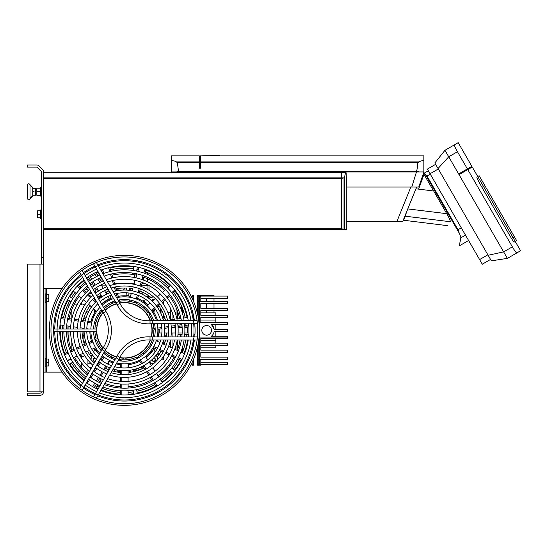 <?xml version="1.0" encoding="UTF-8"?>
<svg xmlns="http://www.w3.org/2000/svg" width="548" height="548" viewBox="0 0 548 548"><rect width="100%" height="100%" fill="white"/><g stroke="black" fill="none" stroke-linecap="round" stroke-linejoin="round"><path stroke-width="0.82" d="M71.863 367.996L71.863 366.975L71.863 367.996M71.863 363.591L71.863 362.728L71.863 363.591M92.167 366.715L92.167 364.632M87.933 363.824L91.324 363.824M89.071 367.311L91.824 367.311M81.508 367.187L81.508 362.845M81.508 358.187L81.508 355.789L80.042 355.789M71.863 297.961L71.863 297.098L71.863 297.961M71.863 293.714L71.863 292.694L71.863 293.714M92.167 296.057L92.167 293.975M89.071 293.386L91.824 293.386M80.042 304.9L81.508 304.9L81.508 302.503M93.845 286.056L91.804 282.521M90.461 280.199L88.42 276.665M85.892 272.294L85.358 271.363M92.783 267.082L93.318 268.006M95.838 272.377L97.88 275.911M99.222 278.24L101.264 281.775M101.264 378.921L99.222 382.456M97.88 384.778L95.838 388.313M93.318 392.683L92.783 393.608M85.358 389.327L85.892 388.402M97.078 274.514A62.143 62.143 0 0 1 99.174 273.541M102.079 272.335L102.079 272.356A62.143 62.143 0 0 1 103.298 271.883M110.477 269.78A62.143 62.143 0 0 1 133.376 268.863M96.133 272.89A64.013 64.013 0 0 1 98.229 271.904M101.12 270.698A64.013 64.013 0 0 1 102.771 270.082M109.943 267.972A64.013 64.013 0 0 1 133.705 267.013M69.843 296.797A64.013 64.013 0 0 1 73.617 291.324M78.515 285.672A64.013 64.013 0 0 1 84.323 280.398M86.817 278.494A64.013 64.013 0 0 1 88.714 277.172M71.466 297.735A62.143 62.143 0 0 1 75.035 292.55M79.933 286.899A62.143 62.143 0 0 1 85.276 282.035M87.762 280.131A62.143 62.143 0 0 1 89.653 278.802M99.894 279.398A56.513 56.513 0 0 1 102.003 278.439M112.059 275.185A56.513 56.513 0 0 1 132.404 274.404L132.637 273.089M97.736 264.842A70.706 70.706 0 0 1 194.403 320.649M194.759 323.758A70.706 70.706 0 0 1 194.759 336.938M194.403 340.041A70.706 70.706 0 0 1 97.736 395.848M94.866 394.608A70.706 70.706 0 0 1 83.454 388.018M80.946 386.155A70.706 70.706 0 0 1 53.663 331.684M53.663 329.006A70.706 70.706 0 0 1 80.946 274.534M83.454 272.671A70.706 70.706 0 0 1 94.866 266.081M85.276 378.654A62.143 62.143 0 0 1 71.466 362.954M84.323 380.298A64.013 64.013 0 0 1 69.843 363.893M133.705 393.676A64.013 64.013 0 0 1 128.102 394.252M120.622 394.252A64.013 64.013 0 0 1 101.12 389.991M98.229 388.785A64.013 64.013 0 0 1 96.133 387.806M133.376 391.827A62.143 62.143 0 0 1 128.102 392.375M120.622 392.375A62.143 62.143 0 0 1 102.065 388.347M99.174 387.155A62.143 62.143 0 0 1 97.078 386.176M88.125 373.715A56.513 56.513 0 0 1 76.336 360.146L75.179 360.81M180.71 334.629A56.513 56.513 0 0 1 180.491 336.938M180.039 340.041A56.513 56.513 0 0 1 177.21 350.371M174.1 357.173A56.513 56.513 0 0 1 168.784 365.283L169.812 366.139M167.503 368.893L166.476 368.03A56.513 56.513 0 0 0 168.784 365.283M166.476 368.03A56.513 56.513 0 0 1 157.995 375.764M151.7 379.805A56.513 56.513 0 0 1 135.938 385.662L136.171 386.984M132.637 387.607L132.404 386.285A56.513 56.513 0 0 0 135.938 385.662M132.404 386.285A56.513 56.513 0 0 1 128.102 386.737M120.622 386.737A56.513 56.513 0 0 1 104.921 383.415M102.003 382.251A56.513 56.513 0 0 1 99.894 381.292M136.171 273.712L135.938 275.028A56.513 56.513 0 0 0 132.404 274.404M135.938 275.028A56.513 56.513 0 0 1 136.657 275.185M143.836 277.295A56.513 56.513 0 0 1 164.53 290.591M169.428 296.242A56.513 56.513 0 0 1 179.648 318.621M180.45 326.06L182.059 326.06M184.745 326.06L188.82 326.06M193.869 326.06L194.937 326.06M194.937 334.629L193.869 334.629M188.82 334.629L184.745 334.629M182.059 334.629L177.97 334.629M186.354 334.629A62.143 62.143 0 0 1 186.149 336.938M185.738 340.041A62.143 62.143 0 0 1 182.333 352.713M179.23 359.515A62.143 62.143 0 0 1 173.1 368.9M188.231 334.629A64.013 64.013 0 0 1 188.033 336.938M187.635 340.041A64.013 64.013 0 0 1 184.046 353.494M180.936 360.296A64.013 64.013 0 0 1 174.531 370.106M175.107 291.324A64.013 64.013 0 0 1 187.08 317.552M188.149 324.95A64.013 64.013 0 0 1 188.231 326.06M173.689 292.55A62.143 62.143 0 0 1 185.224 317.819M186.286 325.217A62.143 62.143 0 0 1 186.354 326.06M124.362 405.342A74.994 74.994 0 0 1 59.41 292.844A74.994 74.994 0 0 1 189.307 292.844A74.994 74.994 0 0 1 124.362 405.342M64.041 293.447L64.965 293.981M69.329 296.502L72.857 298.537M75.179 299.879L76.336 300.551A56.513 56.513 0 0 0 74.542 303.654L73.384 302.989M71.062 301.647L67.534 299.612M63.171 297.091L62.246 296.557M62.246 364.132L63.171 363.598M67.534 361.084L71.062 359.043M72.857 362.153L69.329 364.187M64.965 366.708L64.041 367.242M74.617 357.173A56.513 56.513 0 0 0 76.336 360.146M176.538 284.22L177.353 283.535M179.662 286.282L178.847 286.974M171.867 367.866L174.983 370.482M178.847 373.722L179.662 374.407M177.353 377.154L176.538 376.469M172.675 373.229L169.558 370.612M136.637 389.621L137.343 393.635M138.219 398.595L138.404 399.643M134.87 400.266L134.685 399.218M133.808 394.259L133.102 390.245M133.102 270.445L133.808 266.438M134.685 261.478L134.87 260.423M138.404 261.047L138.219 262.102M137.343 267.061L136.637 271.068M172.223 372.852A64.013 64.013 0 0 1 162.057 382.086M155.762 386.128A64.013 64.013 0 0 1 137.24 393.053M137.24 267.636A64.013 64.013 0 0 1 138.774 267.972M145.953 270.082A64.013 64.013 0 0 1 170.209 285.672M68.048 360.79A64.013 64.013 0 0 1 67.781 360.296M64.678 353.494A64.013 64.013 0 0 1 60.362 331.684M60.362 329.006A64.013 64.013 0 0 1 60.575 324.95M61.636 317.552A64.013 64.013 0 0 1 68.048 299.907M136.911 269.486A62.143 62.143 0 0 1 138.247 269.78M145.426 271.883A62.143 62.143 0 0 1 168.791 286.899M170.791 371.647A62.143 62.143 0 0 1 161.043 380.504M154.748 384.552A62.143 62.143 0 0 1 136.911 391.204M66.383 352.713A62.143 62.143 0 0 1 62.232 331.684M62.232 329.006A62.143 62.143 0 0 1 62.431 325.217M63.5 317.819A62.143 62.143 0 0 1 69.671 300.845M197.451 323.758L194.047 323.758L193.492 320.649L197.109 320.649A73.391 73.391 0 0 1 197.109 340.041L193.492 340.041L194.047 336.938L197.451 336.938M95.222 266.705L93.523 263.752A73.391 73.391 0 0 1 96.386 262.499L98.195 265.629L95.222 266.705L117.176 304.859A35.353 35.353 0 0 1 116.669 303.852A27.585 27.585 0 0 0 105.257 310.442L83.81 273.294L81.399 275.322L79.59 272.192A73.391 73.391 0 0 1 82.104 270.342L83.81 273.294M93.523 396.944L95.222 393.991L98.195 395.06L96.386 398.197A73.391 73.391 0 0 1 79.59 388.498L81.399 385.367L83.81 387.402L82.104 390.354M104.702 309.483L102.017 311.031L103.195 312.929A32.298 32.298 0 0 0 103.093 312.778A27.585 27.585 0 0 0 96.804 329.006L96.804 331.684A27.585 27.585 0 0 0 103.093 347.918A32.298 32.298 0 0 0 103.195 347.761L102.017 349.658L104.702 351.213L105.257 350.254A27.585 27.585 0 0 0 116.669 356.844A35.353 35.353 0 0 1 117.176 355.837L95.222 393.991M116.114 357.803L118.806 359.351L98.195 395.06M118.806 359.351L119.861 357.385A32.298 32.298 0 0 0 119.779 357.549A27.585 27.585 0 0 0 150.214 339.979A32.298 32.298 0 0 0 150.029 339.972L193.492 340.041L193.465 345.322M152.255 340.041L152.255 336.938L194.047 336.938M152.255 336.938L150.029 336.869A35.353 35.353 0 0 1 151.152 336.938A27.585 27.585 0 0 0 151.152 323.758L194.047 323.758M152.255 323.758L152.255 320.649L193.492 320.649L193.465 315.367M152.255 320.649L150.029 320.724A32.298 32.298 0 0 0 150.214 320.71A27.585 27.585 0 0 0 119.779 303.14A32.298 32.298 0 0 0 119.861 303.304L98.195 265.629M117.176 355.837A35.353 35.353 0 0 1 150.029 336.869L150.029 339.972A32.298 32.298 0 0 0 119.861 357.385L117.176 355.837M105.257 350.254L105.88 349.309A35.353 35.353 0 0 1 105.257 350.254M104.702 351.213L83.81 387.402M102.017 349.658L81.399 385.367M105.88 311.38L105.257 310.442A35.353 35.353 0 0 1 105.88 349.309L103.195 347.761A32.298 32.298 0 0 0 103.195 312.929L105.88 311.38M150.029 323.82L151.152 323.758A35.353 35.353 0 0 1 117.176 304.859L119.861 303.304A32.298 32.298 0 0 0 150.029 320.724L150.029 323.82M113.21 291.639A40.285 40.285 0 0 1 163.462 320.649M164.099 323.758A40.285 40.285 0 0 1 164.099 336.938M163.462 340.041A40.285 40.285 0 0 1 113.21 369.057M110.196 368.057A40.285 40.285 0 0 1 98.784 361.468M96.414 359.358A40.285 40.285 0 0 1 84.097 331.684M84.097 329.006A40.285 40.285 0 0 1 96.414 301.332M98.784 299.222A40.285 40.285 0 0 1 110.196 292.632M114.587 294.029A37.607 37.607 0 0 1 160.694 320.649M100.14 301.578A37.607 37.607 0 0 1 111.552 294.988M116.703 297.694A33.538 33.538 0 0 1 156.461 320.649M157.242 323.758A33.538 33.538 0 0 1 157.242 336.938M156.461 340.041A33.538 33.538 0 0 1 116.703 362.995M113.628 362.118A33.538 33.538 0 0 1 102.216 355.529M99.914 353.296A33.538 33.538 0 0 1 90.852 331.684M90.852 329.006A33.538 33.538 0 0 1 99.914 307.394M102.216 305.168A33.538 33.538 0 0 1 113.628 298.578M118.108 300.133A30.859 30.859 0 0 1 153.652 320.649M103.579 307.538A30.859 30.859 0 0 1 114.998 300.948M109.744 285.638A47.032 47.032 0 0 1 170.387 320.649M170.928 323.758A47.032 47.032 0 0 1 170.928 336.938M170.387 340.041A47.032 47.032 0 0 1 109.744 375.051M106.785 373.969A47.032 47.032 0 0 1 95.366 367.379M92.954 365.358A47.032 47.032 0 0 1 77.343 331.684M77.343 329.006A47.032 47.032 0 0 1 92.954 295.338M95.366 293.31A47.032 47.032 0 0 1 106.785 286.72M111.114 288.015A44.354 44.354 0 0 1 167.64 320.649M96.722 295.653A44.354 44.354 0 0 1 108.134 289.063M106.305 279.686A53.786 53.786 0 0 1 177.264 320.649M177.737 323.758A53.786 53.786 0 0 1 177.737 336.938M177.264 340.041A53.786 53.786 0 0 1 106.305 381.011M103.38 379.867A53.786 53.786 0 0 1 91.968 373.277M89.509 371.311A53.786 53.786 0 0 1 70.596 331.684M70.596 329.006A53.786 53.786 0 0 1 89.509 289.378M91.968 287.412A53.786 53.786 0 0 1 103.38 280.823M107.668 282.042A51.108 51.108 0 0 1 174.538 320.649M93.318 289.748A51.108 51.108 0 0 1 104.73 283.165M96.386 262.499A73.391 73.391 0 0 1 197.109 320.649M197.109 340.041A73.391 73.391 0 0 1 96.386 398.197M79.59 388.498A73.391 73.391 0 0 1 79.59 272.192M82.104 270.342A73.391 73.391 0 0 1 93.523 263.752M100.818 270.185A64.602 64.602 0 0 1 188.231 320.649M188.628 323.758A64.602 64.602 0 0 1 188.628 336.938M188.231 340.041A64.602 64.602 0 0 1 100.818 390.512M97.934 389.299A64.602 64.602 0 0 1 86.522 382.71M84.029 380.812A64.602 64.602 0 0 1 59.773 331.684M59.773 329.006A64.602 64.602 0 0 1 84.029 279.877M86.522 277.98A64.602 64.602 0 0 1 97.934 271.397M85.173 275.651A67.281 67.281 0 0 1 96.585 269.061M104.236 276.103A57.855 57.855 0 0 1 181.395 320.649M181.84 323.758A57.855 57.855 0 0 1 181.84 336.938M181.395 340.041A57.855 57.855 0 0 1 104.236 384.586M101.325 383.415A57.855 57.855 0 0 1 89.913 376.832M87.447 374.894A57.855 57.855 0 0 1 66.52 331.684M66.52 329.006A57.855 57.855 0 0 1 87.447 285.796M89.913 283.864A57.855 57.855 0 0 1 101.325 277.274M88.571 281.528A60.533 60.533 0 0 1 99.983 274.938M57.074 331.684L53.649 331.684L53.649 329.006L57.074 329.006L57.074 331.684L96.77 331.684M97.797 356.967A37.607 37.607 0 0 1 86.776 331.684M111.552 365.701A37.607 37.607 0 0 1 100.14 359.118M101.318 350.864A30.859 30.859 0 0 1 93.537 331.684M114.998 359.748A30.859 30.859 0 0 1 103.579 353.159M94.325 362.982A44.354 44.354 0 0 1 80.029 331.684M108.134 371.626A44.354 44.354 0 0 1 96.722 365.036M90.872 368.955A51.108 51.108 0 0 1 73.274 331.684M104.73 377.531A51.108 51.108 0 0 1 93.318 370.941M96.585 391.628A67.281 67.281 0 0 1 85.173 385.039M99.983 385.751A60.533 60.533 0 0 1 88.571 379.161M86.091 377.243A60.533 60.533 0 0 1 63.842 331.684M102.017 311.031L81.399 275.322M86.776 329.006A37.607 37.607 0 0 1 97.797 303.729M93.537 329.006A30.859 30.859 0 0 1 101.318 309.826M80.029 329.006A44.354 44.354 0 0 1 94.325 297.708M73.274 329.006A51.108 51.108 0 0 1 90.872 291.742M57.088 329.006A67.281 67.281 0 0 1 82.673 277.535M63.842 329.006A60.533 60.533 0 0 1 86.091 283.446M161.386 323.758A37.607 37.607 0 0 1 161.386 336.938M160.694 340.041A37.607 37.607 0 0 1 114.587 366.66M154.502 323.758A30.859 30.859 0 0 1 154.502 336.938M153.652 340.041A30.859 30.859 0 0 1 118.108 360.563M168.222 323.758A44.354 44.354 0 0 1 168.222 336.938M167.64 340.041A44.354 44.354 0 0 1 111.114 372.674M175.038 323.758A51.108 51.108 0 0 1 175.038 336.938M174.538 340.041A51.108 51.108 0 0 1 107.668 378.647M190.944 340.041A67.281 67.281 0 0 1 99.469 392.854M184.114 340.041A60.533 60.533 0 0 1 102.88 386.943M191.321 323.758A67.281 67.281 0 0 1 191.321 336.938M184.532 323.758A60.533 60.533 0 0 1 184.532 336.938M99.469 267.835A67.281 67.281 0 0 1 190.944 320.649M102.88 273.753A60.533 60.533 0 0 1 184.114 320.649M96.77 329.006L57.074 329.006M82.673 383.162A67.281 67.281 0 0 1 57.088 331.684M71.514 350.371A56.513 56.513 0 0 1 67.863 331.684M67.863 329.006A56.513 56.513 0 0 1 68.014 326.026M69.075 318.621A56.513 56.513 0 0 1 74.542 303.654M76.336 300.551A56.513 56.513 0 0 1 79.296 296.242M84.193 290.591A56.513 56.513 0 0 1 88.125 286.974M90.591 285.029A56.513 56.513 0 0 1 92.475 283.686M98.277 265.773A69.637 69.637 0 0 1 193.321 320.649M193.691 323.758A69.637 69.637 0 0 1 193.691 336.938M193.321 340.041A69.637 69.637 0 0 1 98.277 394.916M95.4 393.676A69.637 69.637 0 0 1 83.988 387.094M81.481 385.223A69.637 69.637 0 0 1 54.732 331.684M54.732 329.006A69.637 69.637 0 0 1 81.481 275.473M83.988 273.603A69.637 69.637 0 0 1 95.4 267.013M121.82 361.098L121.82 359.7A29.462 29.462 0 0 0 137.014 356.954L137.774 358.132M139.233 360.406L141.446 363.845M142.898 366.112L145.11 369.551M146.563 371.811L148.768 375.243M150.221 377.504L152.426 380.935M153.878 383.196L156.084 386.628M121.82 363.783L121.82 367.866M121.82 370.551L121.82 374.627M121.82 377.312L121.82 381.387M121.82 384.073L121.82 388.142M121.82 390.827L121.82 394.903M104.298 351.919A29.462 29.462 0 0 0 105.415 352.912L104.654 354.09M103.195 356.358L100.983 359.803M99.531 362.064L97.318 365.502M95.866 367.763L93.66 371.202M92.208 373.462L90.002 376.894M102.051 349.59A29.462 29.462 0 0 1 96.606 340.233L95.331 340.815M92.893 341.931L89.18 343.623M86.735 344.74L83.022 346.432M80.583 347.548L76.878 349.24M74.439 350.357L70.733 352.049M68.295 353.159L64.582 354.857M94.948 339.664L96.222 339.082A29.462 29.462 0 0 1 94.927 331.684M94.927 329.006A29.462 29.462 0 0 1 95.667 323.656L94.283 323.457M92.496 340.788L88.769 342.486M86.324 343.603L82.604 345.302M80.159 346.418L76.446 348.117M74.001 349.234L70.288 350.925M67.849 352.042L64.137 353.734M91.626 323.073L87.584 322.491M84.926 322.114L80.892 321.532M78.234 321.149L74.199 320.573M71.541 320.19L67.514 319.607M64.856 319.224L60.821 318.648M94.578 322.286L95.969 322.484A29.462 29.462 0 0 1 102.051 311.1M91.906 321.902L87.851 321.32M85.193 320.936L81.145 320.354M78.487 319.97L74.446 319.388M71.788 319.011L67.747 318.429M65.089 318.046L61.054 317.463M98.078 304.215L97.667 303.859M95.64 302.099L92.557 299.427M90.53 297.674L87.447 295.002M85.42 293.249L82.344 290.577M80.316 288.823L77.234 286.152M103.661 307.462L104.723 308.38A29.462 29.462 0 0 1 115.71 302.181M96.229 301.016A1.343 1.343 0 0 1 96.229 301.023L93.407 298.578M91.379 296.817L88.29 294.139M86.262 292.385L83.18 289.714M81.152 287.953L78.069 285.282M117.375 297.55L116.224 293.632M115.47 291.057L114.32 287.145M113.566 284.57L112.415 280.658M111.662 278.083L110.511 274.171M109.758 271.603L108.607 267.691M119.32 299.907L119.717 301.249A29.462 29.462 0 0 1 135.068 302.893L135.459 301.558M118.56 297.317L117.409 293.386M116.649 290.81L115.498 286.885M114.738 284.309L113.587 280.391M112.833 277.815L111.682 273.897M110.929 271.322L109.778 267.41M136.219 298.975L137.363 295.064M138.123 292.488L139.274 288.57M140.028 286.001L141.179 282.083M141.932 279.514L143.076 275.603M143.836 273.027L144.98 269.123M136.575 302.01L136.185 303.359A29.462 29.462 0 0 1 148.207 313.038L149.262 312.127M137.336 299.427L138.493 295.495M139.247 292.913L140.398 288.995M141.158 286.412L142.309 282.494M143.062 279.918L144.213 276.007M144.973 273.431L146.117 269.513M151.296 310.367L154.378 307.695M156.406 305.935L159.489 303.263M161.516 301.51L164.599 298.838M166.626 297.084L169.702 294.413M171.73 292.659L174.812 289.988M149.96 313.114L148.898 314.031A29.462 29.462 0 0 1 152.18 320.649M153.077 323.758A29.462 29.462 0 0 1 153.776 328.684L155.159 328.478M151.995 311.346L155.091 308.668M157.125 306.907L160.215 304.229M162.242 302.469L165.332 299.797M167.359 298.037L170.442 295.365M172.469 293.605L175.552 290.933M157.817 328.101L161.859 327.519M164.516 327.135L168.551 326.553M171.209 326.176L175.244 325.594M177.901 325.211L181.929 324.635M184.587 324.252L188.019 323.758M155.207 329.691L153.817 329.889A29.462 29.462 0 0 1 153.077 336.938M152.18 340.041A29.462 29.462 0 0 1 150.008 344.85L151.275 345.432M157.879 329.307L161.934 328.725M164.592 328.341L168.64 327.759M171.298 327.375L175.339 326.793M177.997 326.409L182.039 325.834M184.697 325.45L188.731 324.868M153.721 346.541L157.434 348.24M159.879 349.357L163.585 351.049M166.03 352.165L169.736 353.857M172.175 354.974L175.881 356.666M178.319 357.776L182.025 359.474M150.666 346.473L149.392 345.891A29.462 29.462 0 0 1 138.096 356.412L138.85 357.591M153.118 347.59L156.844 349.295M159.29 350.412L163.009 352.111M165.455 353.227L169.168 354.919M171.613 356.036L175.326 357.734M177.764 358.844L181.477 360.543M140.302 359.851L142.507 363.283M143.96 365.537L146.165 368.968M147.618 371.229L149.823 374.654M151.269 376.914L153.474 380.339M154.926 382.6L157.125 386.025M120.622 360.974L120.622 359.57A29.462 29.462 0 0 1 118.848 359.289M115.71 358.508A29.462 29.462 0 0 1 106.353 353.666L105.6 354.844M120.622 363.673L120.622 367.763M120.622 370.455L120.622 374.544M120.622 377.23L120.622 381.312M120.622 383.997L120.622 388.08M120.622 390.765L120.622 394.841M104.147 357.104L101.942 360.536M100.49 362.797L98.284 366.228M96.832 368.482L94.633 371.914M93.181 374.168L90.975 377.599M89.529 379.853L87.324 383.278M138.822 353.837L138.966 354.063A27.859 27.859 0 0 1 124.896 358.193L124.896 357.926M116.532 357.077A27.859 27.859 0 0 1 109.751 354.063L109.901 353.837M123.827 357.926L123.827 358.193A27.859 27.859 0 0 1 119.649 357.803M99.044 341.315L98.804 341.431A27.859 27.859 0 0 1 96.537 331.684M96.537 329.006A27.859 27.859 0 0 1 96.715 326.909L96.982 326.951M97.133 325.889L96.866 325.855A27.859 27.859 0 0 1 102.935 312.538M105.12 310.202A27.859 27.859 0 0 1 115.998 303.777L116.073 304.03M119.649 302.893A27.859 27.859 0 0 1 131.691 303.476L131.616 303.729M132.643 304.03L132.719 303.777A27.859 27.859 0 0 1 145.056 311.702L144.857 311.881M145.556 312.689L145.761 312.511A27.859 27.859 0 0 1 150.495 320.696M151.426 323.758A27.859 27.859 0 0 1 151.851 325.855L151.584 325.889M151.741 326.951L152.002 326.909A27.859 27.859 0 0 1 151.426 336.938M150.495 339.993A27.859 27.859 0 0 1 149.919 341.431L149.673 341.315M149.227 342.295L149.474 342.404A27.859 27.859 0 0 1 139.87 353.487L139.726 353.261M108.997 353.261L108.853 353.487A27.859 27.859 0 0 1 105.12 350.494M102.935 348.151A27.859 27.859 0 0 1 99.25 342.404L99.489 342.295M111.71 356.954L110.949 358.132M109.49 360.406L107.278 363.845M105.819 366.112L103.613 369.551M102.161 371.811L99.948 375.243M98.496 377.504L96.29 380.935M94.845 383.196L92.639 386.628M143.309 352.912L144.062 354.09M145.521 356.358L147.734 359.803M149.193 362.064L151.399 365.502M152.858 367.763L155.063 371.202M156.516 373.462L158.721 376.894M160.174 379.148L162.379 382.579M156.228 340.788L159.954 342.486M162.4 343.603L166.119 345.302M168.565 346.418L172.278 348.117M174.716 349.234L178.429 350.925M180.874 352.042L184.58 353.734M165.517 320.649L167.578 320.354M170.236 319.97L174.278 319.388M176.936 319.011L180.977 318.429M183.628 318.046L187.669 317.463M144.001 308.38L145.056 307.462M147.097 305.695L150.193 303.017M152.221 301.249L155.31 298.578M157.345 296.817L160.427 294.139M162.461 292.385L165.544 289.714M167.572 287.953L170.654 285.282M129.006 301.249L129.403 299.907M130.164 297.317L131.315 293.386M132.075 290.81L133.226 286.885M133.979 284.309L135.13 280.391M135.89 277.815L137.034 273.897M137.795 271.322L138.945 267.41M112.539 303.359L112.141 302.01M111.381 299.427L110.23 295.495M109.47 292.913L108.552 289.789M104.839 277.144L104.504 276.007M103.75 273.431L102.599 269.513M99.825 314.031L98.763 313.114M96.729 311.346L93.633 308.668M91.598 306.907L88.509 304.229M86.474 302.469L83.392 299.797M81.364 298.037L78.282 295.365M76.247 293.605L73.165 290.933M88.762 329.006L86.79 328.725M84.125 328.341L80.083 327.759M77.419 327.375L73.377 326.793M70.719 326.409L66.685 325.834M64.027 325.45L59.985 324.868M99.332 345.891L98.051 346.473M95.599 347.59L91.879 349.295M89.427 350.412L85.714 352.111M83.269 353.227L79.549 354.919M77.11 356.036L73.398 357.734M70.959 358.844L67.246 360.543M128.102 359.57L128.102 360.974M128.102 363.673L128.102 367.763M128.102 370.455L128.102 374.544M128.102 377.23L128.102 381.312M128.102 383.997L128.102 388.08M128.102 390.765L128.102 394.841M135.746 369.448L135.746 368.989L135.746 369.448A1.343 1.343 0 0 1 134.513 370.784A1.343 1.343 0 0 1 133.082 369.674M129.938 371.523A1.343 1.343 0 0 1 129.335 371.832M119.676 370.359L119.676 372.407M116.991 372.017L116.991 369.948M114.313 369.359L114.313 371.455M108.956 367.578L108.956 369.763L108.977 367.578M106.278 374.811L106.278 373.763L106.278 374.811A1.343 1.343 0 0 0 106.278 374.839M106.278 368.612L106.278 368.071L106.278 368.612M141.103 368.379L141.103 367.578L141.103 368.379A1.343 1.343 0 0 1 140.596 369.427M138.425 368.379L138.425 368.379A1.343 1.343 0 0 0 139.891 369.715M141.103 367.578L141.747 367.578M142.816 367.338L143.343 366.804M152.481 359.81A1.343 1.343 0 0 1 154.495 358.652A1.343 1.343 0 0 1 154.495 360.968A1.343 1.343 0 0 1 152.481 359.81M95.448 361.029A1.343 1.343 0 0 1 93.585 360.091A1.343 1.343 0 0 1 94.9 358.467A1.343 1.343 0 0 1 96.229 359.68M152.488 301.023A1.343 1.343 0 0 1 154.152 299.585M149.001 298.201L149.679 298.201M156.502 354.775L156.502 355.659M160.249 352.768L160.249 350.85M83.111 328.19L83.111 329.006M83.111 331.684L83.111 335.999M83.111 336.636L83.111 339.808M160.249 311.894L160.249 307.921M161.023 359.81L163.736 359.81L163.736 356.077M163.736 304.62L163.736 301.181M211.466 330.348A4.822 4.822 0 0 1 204.233 334.52A4.822 4.822 0 0 1 204.233 326.17A4.822 4.822 0 0 1 211.466 330.348M227.612 337.924L199.493 337.924L199.493 322.765L227.612 322.765L227.612 324.45L211.412 324.45L214.145 329.273L227.612 329.273L227.612 331.417L214.145 331.417A7.583 7.583 0 0 1 211.412 336.239L227.612 336.239L227.612 338.383L200.828 338.383L200.828 343.206L227.612 343.206L227.612 345.343L200.828 345.343L215.83 345.343L200.828 345.343L200.828 350.165L227.612 350.165L227.612 352.309L200.828 352.309L200.828 357.132L227.612 357.132L227.612 359.276L200.828 359.276L200.828 364.625L227.612 364.625L227.612 362.297L200.828 362.297M215.83 343.206L215.83 338.383M200.828 347.836L215.83 347.836L215.83 345.343M215.83 336.239L215.83 331.417M200.828 364.625L200.828 365.167L199.493 365.167L199.493 337.924M227.612 322.765L227.612 322.313L200.828 322.313L200.828 317.491L215.83 317.491L215.83 322.313M199.493 322.765L199.493 295.619L200.828 295.619L200.828 301.421L227.612 301.421L227.612 303.558L200.828 303.558L200.828 308.38L227.612 308.38L227.612 310.524L200.828 310.524L200.828 315.347L227.612 315.347L227.612 317.491L200.828 317.491M200.828 296.064L227.612 296.064L227.612 298.393L200.828 298.393M215.83 315.347L215.83 312.853L200.828 312.853L200.828 310.524M215.83 329.273L215.83 324.45M212.658 334.958L211.638 336.047M211.412 324.45A7.583 7.583 0 0 1 214.145 329.273M214.008 296.064L214.008 295.523L199.493 295.619M199.493 321.005L198.821 321.005M198.821 339.685L199.493 339.685M186.765 363.584L186.765 361.248M186.765 347.048L186.765 344.603M186.765 316.093L186.765 313.641M186.765 299.441L186.765 297.105M188.108 299.749L188.108 302.311M188.108 336.198L188.108 336.938M188.108 340.041L188.108 340.835M188.108 358.378L188.108 360.94M197.486 313.682L197.486 295.523L198.821 295.523L198.821 321.395M198.821 339.294L198.821 365.167L197.486 365.167L197.486 347.007M192.122 298.215L192.122 295.523L193.465 295.523L193.465 301.208M193.465 359.488L193.465 365.167L192.122 365.167L192.122 362.475M176.052 349.843L176.052 345.192M176.052 315.504L176.052 308.956L176.675 308.956M176.052 307.503L176.052 308.956M177.394 310.812L177.394 318.943M177.394 340.041L177.394 349.877M170.695 347.398L170.695 340.041M170.695 319.902L170.777 308.956M172.038 311.942L172.038 319.71M172.038 327.272L172.038 327.67M172.038 333.026L172.038 336.938M172.038 340.041L172.038 348.007M192.122 350.535L192.122 346.398M192.122 314.292L192.122 310.154M182.751 302.702L182.751 304.106M182.751 309.086L182.751 314.381M182.751 346.309L182.751 351.604M181.409 352.289L181.409 350.583M181.409 310.113L181.409 305.716M181.409 301.311L181.409 300.03M163.736 344.213L163.736 342.829M163.736 341.753L163.736 340.041M163.736 320.649L163.736 318.936M163.736 317.867L163.736 314.833M96.441 384.059L95.071 386.429L93.386 385.456M99.818 378.202L97.784 381.737M108.744 361.564A34.908 34.908 0 0 0 109.278 361.831L107.922 364.167M106.579 366.496L104.545 370.03M103.202 372.352L101.161 375.88M102.695 299.605L103.757 300.009L103.284 299.201M101.942 296.872L99.9 293.344M98.565 291.015L96.523 287.488M95.181 285.166L93.146 281.638M91.804 279.316L90.434 276.946L95.071 274.26L96.441 276.637M97.784 278.959L99.818 282.487M101.161 284.809L103.202 288.337M104.545 290.666L106.579 294.194M107.922 296.523L109.278 298.866A34.908 34.908 0 0 0 101.51 303.948M120.622 372.503A42.319 42.319 0 0 1 112.162 370.866M109.162 369.845A42.319 42.319 0 0 1 105.565 368.263M98.421 363.783A42.319 42.319 0 0 1 97.749 363.255M151.193 363.071A42.319 42.319 0 0 1 150.296 363.783M144.001 367.831A42.319 42.319 0 0 1 129.383 372.366L129.205 370.338M128.972 367.667L128.766 365.338A35.264 35.264 0 0 1 128.102 365.413M99.332 362.379L97.955 362.906M105.565 292.433A42.319 42.319 0 0 1 108.894 290.954M116.073 288.844A42.319 42.319 0 0 1 126.711 288.09L126.533 290.118M126.3 292.79L126.095 295.125A35.264 35.264 0 0 1 128.766 295.358L128.972 293.022M129.205 290.351L129.383 288.323A42.319 42.319 0 0 1 132.65 288.844M139.822 290.954A42.319 42.319 0 0 1 151.193 297.619M97.749 297.441A42.319 42.319 0 0 1 100.921 295.112M97.955 297.783L99.729 298.468M95.681 310.442A34.908 34.908 0 0 0 94.804 311.764L93.619 308.682M94.222 299.276A1.74 1.74 0 0 1 95.16 299.16M93.619 352.008L94.804 348.925A34.908 34.908 0 0 0 99.195 354.542M101.51 356.741A34.908 34.908 0 0 0 102.449 357.522M146.268 357.522A34.908 34.908 0 0 0 153.913 348.925L155.098 352.008M161.872 333.026L159.167 333.026A34.908 34.908 0 0 0 159.249 329.108M155.098 308.682L153.913 311.764A34.908 34.908 0 0 0 153.043 310.442M148.145 304.791A34.908 34.908 0 0 0 142.939 300.79L146.021 299.605M184.834 327.67L187.574 327.67L187.574 333.026L184.834 333.026M182.155 333.026L178.079 333.026M178.079 327.67L182.155 327.67M171.319 327.67L175.394 327.67M175.394 333.026L171.319 333.026M168.633 333.026L164.558 333.026M166.592 333.026A42.319 42.319 0 0 1 166.16 336.938M165.551 340.041A42.319 42.319 0 0 1 164.256 344.452M161.153 351.261A42.319 42.319 0 0 1 157.084 357.18M152.097 301.133A1.74 1.74 0 0 1 154.502 299.276M149.001 298.461L149.001 295.941L149.001 298.461L153.365 296.79M153.365 363.906L149.392 362.379M153.57 358.084A1.74 1.74 0 0 1 155.564 359.81A1.74 1.74 0 0 1 153.693 361.543A1.74 1.74 0 0 1 152.097 359.557M156.235 354.974L157.92 359.351M82.063 329.006A42.319 42.319 0 0 1 82.104 328.047M83.166 320.642A42.319 42.319 0 0 1 90.05 305.565M158.667 305.565A42.319 42.319 0 0 1 165.551 320.642M91.639 357.18A42.319 42.319 0 0 1 87.57 351.261M84.461 344.452A42.319 42.319 0 0 1 82.063 331.684M90.804 359.351L92.482 354.974M95.16 361.529A1.74 1.74 0 0 1 93.16 359.68A1.74 1.74 0 0 1 95.147 358.084M134.616 282.131L134.322 280.22M134.322 277.494L134.322 274.712M147.713 281.898L147.713 278.884M147.713 274.5L147.713 272.76M147.713 270.746L147.713 270.109M101.003 281.323L101.003 278.884M101.003 270.5L101.003 270.109M149.056 285.604L141.316 285.885M106.298 285.885L101.784 285.885M144.097 283.206L142.103 283.206M134.301 283.206L114.416 283.206M85.159 371.058L87.933 371.058L87.933 369.914M81.508 356.995L84.803 355.796M89.358 354.138L90.331 353.782A0.534 0.534 0 0 1 90.543 353.707L91.338 353.419M90.694 355.988L92.317 355.399M87.933 360.098L87.933 366.187M81.508 303.695L84.803 304.894M89.358 306.551L90.331 306.907A0.534 0.534 0 0 0 90.543 306.983L91.338 307.277M97.037 289.796L95.701 289.796L94.359 291.563M97.702 289.529L97.037 289.529L97.037 292.063M99.715 295.941L99.715 298.461L99.715 295.941M147.713 297.523L147.713 296.605A0.534 0.534 0 0 1 148.255 296.064A0.534 0.534 0 0 1 148.789 296.605L147.933 296.173L147.933 295.201M149.001 290.282L149.001 285.885L149.001 290.282M101.003 297.523L101.003 296.605A0.534 0.534 0 0 0 100.469 296.064A0.534 0.534 0 0 0 99.935 296.605L100.791 296.173L99.935 296.605L99.935 298.311M118.923 290.433L118.923 289.529A0.534 0.534 0 0 0 118.389 288.988A0.534 0.534 0 0 0 117.854 289.529L117.854 290.591M106.976 294.002L106.976 293.132A0.534 0.534 0 0 0 105.915 293.036M90.893 321.758A34.551 34.551 0 0 1 95.955 310.682M101.695 304.263A34.551 34.551 0 0 1 111.093 298.441M118.272 296.331A34.551 34.551 0 0 1 130.451 296.331M137.623 298.441A34.551 34.551 0 0 1 147.871 305.024M152.769 310.682A34.551 34.551 0 0 1 157.523 320.649M158.893 329.156A34.551 34.551 0 0 1 158.276 336.938M157.523 340.041A34.551 34.551 0 0 1 157.16 341.212M154.05 348.014A34.551 34.551 0 0 1 146.076 357.221M139.781 361.262A34.551 34.551 0 0 1 128.102 364.694M120.622 364.694A34.551 34.551 0 0 1 116.176 363.913M113.107 363.016A34.551 34.551 0 0 1 108.936 361.262M102.64 357.221A34.551 34.551 0 0 1 101.695 356.426M99.38 354.22A34.551 34.551 0 0 1 94.667 348.014M91.564 341.212A34.551 34.551 0 0 1 89.831 331.684M124.896 290.063L124.896 289.097A0.534 0.534 0 0 0 124.362 288.563A0.534 0.534 0 0 0 123.827 289.097L123.827 290.063M160.701 312.963L161.571 312.963A0.534 0.534 0 0 0 162.105 312.429A0.534 0.534 0 0 0 161.571 311.894L160.167 311.894M157.18 306.99L158.105 306.99A0.534 0.534 0 0 0 158.242 305.935M162.996 318.936L163.866 318.936A0.534 0.534 0 0 0 164.4 318.402A0.534 0.534 0 0 0 163.866 317.867L162.66 317.867M129.801 370.263L129.801 371.167A0.534 0.534 0 0 0 130.335 371.702A0.534 0.534 0 0 0 130.869 371.167L130.869 370.099M141.74 366.687L141.74 367.557A0.534 0.534 0 0 0 142.281 368.092A0.534 0.534 0 0 0 142.816 367.557L142.816 366.153M135.774 368.982L135.774 369.852A0.534 0.534 0 0 0 136.308 370.386A0.534 0.534 0 0 0 136.842 369.852L136.842 368.646M118.923 370.263L118.923 371.167A0.534 0.534 0 0 1 118.389 371.702A0.534 0.534 0 0 1 117.854 371.167L117.854 370.099M106.976 366.687L106.976 367.557A0.534 0.534 0 0 1 106.49 368.092A0.534 0.534 0 0 1 105.915 367.653M112.95 369.503L112.95 369.852A0.534 0.534 0 0 1 112.443 370.386M129.801 290.433L129.801 289.529A0.534 0.534 0 0 1 130.335 288.988A0.534 0.534 0 0 1 130.869 289.529L130.869 290.591M141.74 294.002L141.74 293.132A0.534 0.534 0 0 1 142.281 292.598A0.534 0.534 0 0 1 142.816 293.132L142.816 294.536M164.277 335.78L165.181 335.78A0.534 0.534 0 0 1 165.715 336.321A0.534 0.534 0 0 1 165.181 336.856L164.112 336.856M157.18 353.7L158.105 353.7A0.534 0.534 0 0 1 158.639 354.241A0.534 0.534 0 0 1 158.105 354.775L156.392 354.775M162.996 341.753L163.866 341.753A0.534 0.534 0 0 1 164.4 342.295A0.534 0.534 0 0 1 163.866 342.829L162.66 342.829M148.789 296.605L148.789 298.311M84.447 335.78L83.543 335.78A0.534 0.534 0 0 0 83.008 336.321A0.534 0.534 0 0 0 83.543 336.856L84.604 336.856M85.728 341.753L84.858 341.753A0.534 0.534 0 0 0 84.323 342.295A0.534 0.534 0 0 0 84.858 342.829L86.057 342.829M88.023 312.963L87.153 312.963A0.534 0.534 0 0 1 86.611 312.429A0.534 0.534 0 0 1 87.153 311.894L88.55 311.894M85.728 318.936L84.858 318.936A0.534 0.534 0 0 1 84.323 318.402A0.534 0.534 0 0 1 84.858 317.867L86.057 317.867M87.933 290.776L87.933 289.632L85.159 289.632M71.863 350.206L71.863 342.034M71.863 318.655L71.863 309.415M68.651 288.563L67.322 288.563M62.082 288.563L43.47 288.563M68.651 372.133L67.322 372.133M62.082 372.133L45.08 372.133L45.08 288.563M45.08 372.133L43.47 372.133M45.08 293.92L45.936 293.92L45.936 302.489L45.08 302.489M48.772 298.201L48.772 301.681L46.258 301.681L46.258 294.728L48.772 294.728L48.772 298.201L46.258 298.201M45.08 358.2L45.936 358.2L45.936 366.77L45.08 366.77M48.772 362.488L48.772 365.968L46.258 365.968L46.258 359.009L48.772 359.009L48.772 362.488L46.258 362.488M27.4 198.465L27.4 185.073C28.058 183.47 28.934 183.347 30.024 184.69L30.024 198.849C28.934 200.191 28.058 200.061 27.4 198.465C28.058 200.061 28.934 200.191 30.024 198.849L32.757 196.013L32.757 187.526L30.024 184.69C28.934 183.347 28.058 183.47 27.4 185.073M34.127 195.246L32.757 195.252L35.435 195.246L35.435 188.286L32.757 188.286M34.127 191.766L32.757 191.766M34.127 188.293L35.435 188.293M37.634 214.268L37.634 217.748L40.148 217.748L40.148 210.788L37.634 210.788L37.634 214.268L40.148 214.268M41.326 218.556L40.47 218.556L40.47 209.973L41.326 209.973M41.326 196.061L40.47 196.061L40.47 187.478L41.326 187.478M40.47 188.224L36.826 188.224L36.826 195.307L40.47 195.307M36.826 195.211L40.47 195.211M36.826 191.67L40.47 191.67M346.774 185.375L346.11 172.743L345.5 172.915L344.37 177.86L341.425 178.388L341.425 228.728L344.822 229.523L346.774 229.256M346.699 229.523L341.425 229.523L346.781 229.311L346.781 185.135M344.822 229.523L341.425 229.523L341.425 228.728M341.425 178.388L341.425 172.743L345.583 172.743M341.425 172.915L345.5 172.915M341.425 177.86L344.37 177.86M468.595 240.497L459.32 245.853L460.806 237.853C460.889 237.058 460.245 235.291 458.888 232.544L425.495 174.709L424.049 173.243L423.364 173.641L428.337 170.771L424.049 173.243M426.974 175.997L458.012 229.742L459.56 233.941M460.025 234.989L460.197 235.428M418.597 189.135L423.981 174.339L433.584 190.978M447.661 225.666L403.636 220.255L405.116 216.186L450.353 221.741C446.75 226.995 446.75 226.995 450.353 221.741C450.34 220.549 449.141 217.864 446.743 213.686L433.68 190.985L415.898 188.807L416.61 187.053L402.801 221.228L346.781 221.228L346.781 229.304M430.296 174.154L427.015 176.052L425.495 174.709M407.781 208.904L446.743 213.686M405.116 216.186L407.644 209.247L402.801 221.228M458.628 173.949L471.855 166.318L458.19 142.658L444.969 150.289L434.831 162.948L491.351 260.834L507.38 258.382L503.626 251.888L488.138 255.265M477.746 176.525L479.137 175.716L476.808 177.066L477.746 176.525L512.969 237.531L511.435 238.414L513.962 242.209L515.25 241.469L472.253 167.017L459.032 174.648M467.375 168.9L456.717 150.453C454.95 147.131 454.176 145.261 454.408 144.843M507.38 258.382L516.819 252.936C516.339 252.929 515.106 251.327 513.113 248.128L467.773 169.599M438.051 168.517L448.723 156.783L444.969 150.289L454.422 144.83M457.464 151.741L448.723 156.783L503.626 251.888L512.373 246.84M435.639 164.338L427.378 169.106L479.61 259.574L482.288 264.211L490.549 259.444M511.435 238.414L481.973 187.382C478.527 181.292 476.808 177.853 476.808 177.066M514.36 236.722L512.969 237.531L515.243 241.476L516.641 240.668L479.137 175.716M516.819 252.936L520.6 250.751L515.243 241.476M341.315 172.921L341.315 229.537L43.47 229.537L43.47 172.75L341.315 172.75L43.47 172.921M39.99 264.088L43.47 264.088L43.47 391.847L27.4 391.847L27.4 264.088L39.99 264.088L39.99 391.847M41.326 391.847A1.343 1.343 0 0 1 39.99 393.19L27.4 393.19L27.4 395.327L39.99 395.327A3.48 3.48 0 0 0 43.47 391.847M41.326 264.088L41.326 257.389L43.47 257.389L43.47 171.784A3.48 3.48 0 0 0 42.449 169.318L39.134 166.003A3.48 3.48 0 0 0 36.675 164.982L27.4 164.982L27.4 167.126L36.675 167.126A1.343 1.343 0 0 1 37.62 167.517L40.936 170.832A1.343 1.343 0 0 1 41.326 171.784L41.326 257.389M43.47 264.088L43.47 257.389M219.57 155.611L200.445 155.879L200.445 168.181L199.376 168.181L199.376 155.879L171.517 155.879L171.517 160.379L171.517 155.879M200.445 161.064L420.693 161.064L417.877 162.564M199.376 162.626L177.477 162.626L174.654 161.064L171.517 160.379L174.654 161.064L199.376 161.064M420.693 161.064L423.83 160.379L423.83 155.879L423.83 160.379L420.693 161.064L417.871 162.626C417.364 168.284 416.85 171.12 416.329 171.14L177.031 171.14L177.031 171.949M177.477 162.626C177.984 168.284 178.497 171.12 179.018 171.14M200.445 162.626L417.871 162.626M171.517 171.949L171.517 160.379L171.517 171.949M423.83 171.949L423.83 160.379L423.83 171.949M418.316 171.949L418.316 171.14L416.329 171.14M177.031 171.14L418.316 171.14M416.446 171.949L411.788 187.053L418.747 187.053L423.947 171.949L171.421 171.949L171.695 172.75M411.788 187.053L346.781 187.053M216.919 155.248L216.919 155.611L216.919 155.248L210.151 155.248L210.151 155.611M215.008 155.611L215.015 155.248M212.569 155.611L212.569 155.248M211.884 155.611L211.884 155.248M211.049 155.611L211.049 155.248M118.806 301.338L116.114 302.893M163.736 357.132L163.023 357.132M163.023 303.558L163.736 303.558M200.828 340.609L215.83 340.609M200.828 320.08L215.83 320.08M206.644 296.064L206.644 295.523M206.644 312.853L206.644 310.524M206.644 301.421L206.644 298.393M206.644 308.38L206.644 303.558M199.493 296.461L200.828 296.461M199.493 359.33L200.828 359.33M199.493 301.359L200.828 301.359M199.493 320.08L198.821 320.08M194.321 320.08L193.465 320.08M199.493 340.609L198.821 340.609M194.321 340.609L193.465 340.609M199.493 364.228L200.828 364.228M198.821 364.228L197.486 364.228M198.821 359.33L197.486 359.33M193.465 364.228L192.122 364.228M188.108 359.33L187.683 359.33M198.821 301.359L197.486 301.359M188.108 301.359L187.683 301.359M182.1 301.359L181.436 301.359M198.821 296.461L197.486 296.461M193.465 296.461L192.122 296.461M102.079 281.398L102.079 278.569M102.079 270.335L102.079 269.705M147.933 289.645L147.933 285.001M95.701 293.05L95.701 289.796M100.791 296.173L100.791 295.201M68.918 341.301L68.918 331.684M68.918 329.006L68.918 326.156M68.918 306.051L68.918 302.284M46.416 372.133L46.416 365.968M46.416 359.009L46.416 301.681M46.416 294.728L46.416 288.563M344.028 178.052L344.028 229.016M344.788 177.148L344.788 229.509M346.774 184.902L346.774 229.359M465.505 235.14L460.806 237.853M458.012 229.742L461.293 227.852M430.057 173.743L438.318 168.976M479.61 259.574L487.871 254.806M481.973 187.382L484.898 185.69M341.315 177.86L43.47 177.86M341.315 178.388L43.47 178.388M341.315 228.728L43.47 228.728M410.829 187.053L397.019 221.228M179.169 172.75L178.922 171.949M214.049 155.611L214.049 155.248M213.247 155.611L213.247 155.248M92.598 365.968L92.167 365.968M80.309 371.859L78.124 371.859M75.631 371.859L74.864 371.859M92.598 294.721L92.167 294.721L92.598 294.721M76.973 304.9L73.898 304.9M214.008 312.853L214.008 310.524M214.008 301.421L214.008 298.393M214.008 308.38L214.008 303.558M199.493 312.853L198.821 312.853M199.493 347.836L198.821 347.836M192.122 312.853L191.766 312.853M192.122 347.836L191.766 347.836M191.649 348.288L192.122 348.288M198.821 348.288L199.493 348.288M198.821 312.401L199.493 312.401M191.649 312.401L192.122 312.401M182.751 348.288L183.854 348.288M185.806 348.288L186.423 348.288M182.751 312.401L183.854 312.401M185.806 312.401L186.423 312.401M177.394 348.288L177.949 348.288M177.394 312.401L177.949 312.401M175.059 348.288L176.052 348.288M175.059 312.401L176.052 312.401M167.839 312.401L170.695 312.401M95.701 299.975L94.359 298.633M30.757 197.431L32.757 196.013M32.757 187.526L30.024 184.69M35.435 193.91L36.826 193.91M35.435 189.622L36.826 189.622M421.679 180.662L421.22 179.867M219.57 155.879L423.83 155.879"/></g></svg>
